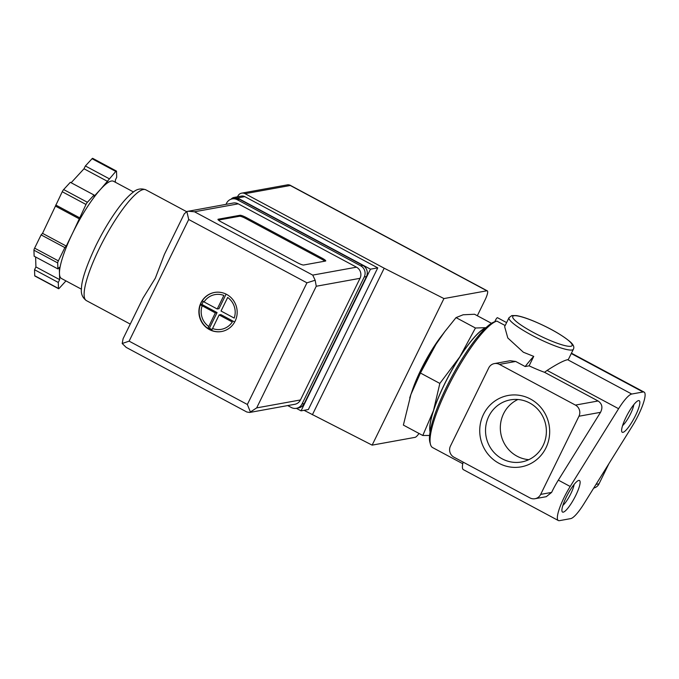 <?xml version="1.0" encoding="UTF-8"?>
<svg xmlns="http://www.w3.org/2000/svg" width="679" height="679" viewBox="0 0 679 679"><rect width="100%" height="100%" fill="white"/><g stroke="black" fill="none" stroke-linecap="round" stroke-linejoin="round"><path stroke-width="1.02" d="M535.018 498.717A8.275 7.97 79.7 0 1 529.951 497.911L453.979 457.213A8.275 7.97 79.7 0 1 450.449 446.069L488.736 367.908A8.275 7.97 79.7 0 1 499.447 364.394L575.427 405.091A8.275 7.97 79.7 0 1 578.958 416.235L540.671 494.397A8.275 7.97 79.7 0 1 535.018 498.717L546.272 496.68L551.62 492.411A27.567 5.89 -61.8 0 1 558.333 480.129L600.533 412.323C602.944 407.536 602.129 403.75 598.097 400.983L544.55 372.304L547.104 370.42C556.856 364.139 563.697 360.566 567.619 359.683L631.75 394.032L643.055 391.987A27.567 5.89 -61.8 0 1 644.108 392.106A27.567 5.89 -61.8 0 1 632.259 426.157L583.855 503.928A27.567 5.89 -61.8 0 1 570.716 518.612L559.411 520.657A27.567 5.89 -61.8 0 1 558.359 520.538A27.567 5.89 -61.8 0 1 570.199 486.487L618.603 408.716A27.567 5.89 -61.8 0 1 631.75 394.032M533.736 356.382L529.102 365.828L525.181 366.541A71.685 15.311 118.2 0 1 533.736 356.382L523.356 352.231L507.799 337.972L504.641 326.624M505.168 325.538L496.841 321.082A71.685 15.311 118.2 0 0 496.561 321.167A71.685 15.311 118.2 0 0 452.986 377.176A71.685 15.311 118.2 0 0 430.503 444.49A71.685 15.311 118.2 0 0 432.642 447.597L462.755 463.732M494.388 363.588L510.158 360.727L515.684 361.457L525.181 366.541M491.477 323.314L474.562 314.258L463.129 314.776L456.033 317.611L444.779 331.632L436.071 344.16L420.437 373.026L410.905 394.507L403.377 425.088L422.788 435.485L433.482 410.617L439.848 383.423L420.437 373.026M444.923 331.437A60.652 12.96 118.2 0 0 444.032 332.617A60.652 12.96 118.2 0 0 436.071 344.16A60.652 12.96 118.2 0 0 410.931 394.414A60.652 12.96 118.2 0 0 409.743 397.902M439.848 383.423L459.81 356.874L475.444 328.008L456.033 317.611M475.444 328.008L485.629 327.685M429.612 435.468L422.788 435.485M528.805 459.666A31.557 30.394 79.7 0 1 500.847 433.66A31.557 30.394 79.7 0 1 517.907 399.498M543.124 445.483A31.557 30.394 79.7 0 1 521.574 461.975A31.557 30.394 79.7 0 1 486.045 436.342A31.557 30.394 79.7 0 1 510.328 399.88A31.557 30.394 79.7 0 1 540.272 412.314A31.557 30.394 79.7 0 1 543.124 445.483M608.885 463.715L599.031 483.821A8.275 7.97 79.7 0 1 593.718 488.082M545.941 447.885A36.276 34.935 79.7 0 1 485.451 450.618A36.276 34.935 79.7 0 1 512.721 394.957A36.276 34.935 79.7 0 1 545.941 447.885M558.359 520.538L463.392 469.664A27.567 5.89 -61.8 0 1 463.12 462.11M566.269 497.155A17.917 3.828 118.2 0 0 562.017 511.321A17.917 3.828 118.2 0 0 574.383 498.106A17.917 3.828 118.2 0 0 578.533 480.486A17.917 3.828 118.2 0 0 566.269 497.155M625.979 417.339A17.917 3.828 118.2 0 0 621.726 431.496A17.917 3.828 118.2 0 0 634.101 418.289A17.917 3.828 118.2 0 0 638.243 400.669A17.917 3.828 118.2 0 0 625.979 417.339M573.382 349.227A35.843 5.856 -153.9 0 1 531.716 335.18A35.843 5.856 -153.9 0 1 509.012 317.696L511.864 315.557L516.473 315.599C520.869 316.338 526.717 318.213 534 321.235C549.982 328.067 562.161 335.027 570.547 342.123C573.534 344.839 574.476 347.207 573.382 349.227L568.595 358.996A35.843 5.856 -153.9 0 1 567.619 359.683M544.55 372.304A35.843 5.856 -153.9 0 1 529.102 365.828M496.561 321.167L494.439 321.863A70.03 14.963 118.2 0 0 451.874 376.582A70.03 14.963 118.2 0 0 429.909 442.335L430.503 444.49M494.864 321.727A2.758 0.586 -61.8 0 1 496.171 318.986A2.758 0.586 -61.8 0 1 497.478 317.704L506.61 322.601M485.553 328.076A60.38 12.901 118.2 0 0 444.575 384.119A60.38 12.901 118.2 0 0 430.155 431.505M485.901 327.753A60.652 12.96 118.2 0 0 459.81 356.874A60.652 12.96 118.2 0 0 433.482 410.617A60.652 12.96 118.2 0 0 430.079 431.963M622.592 425.597A13.555 2.894 118.2 0 0 629.518 415.828A13.555 2.894 118.2 0 0 633.804 404.659M562.874 505.414A13.555 2.894 118.2 0 0 569.808 495.653A13.555 2.894 118.2 0 0 574.095 484.475M231.106 199.176A5.517 5.313 79.7 0 1 237.514 197.962L370.471 269.181L301.06 410.854L296.35 408.325M237.531 196.808L237.913 196.027A5.517 5.313 79.7 0 1 245.051 193.685L384.187 268.213L443.93 298.573L486.877 290.79A11.025 2.36 -61.8 0 1 487.293 290.841A11.025 2.36 -61.8 0 1 485.001 300.033L477.32 315.727M419.019 433.465A11.025 2.36 -61.8 0 1 415.073 437.352L372.134 445.135L304.056 410.311M442.903 334.153A49.626 10.601 118.2 0 0 421.065 369.495A49.626 10.601 118.2 0 0 411.55 392.734M372.134 445.135L443.93 298.573M312.382 414.767L384.187 268.213M234.136 197.419L241.427 196.095A5.517 5.313 79.7 0 1 244.805 196.638L377.762 267.857L308.359 409.53L301.06 410.854M288.193 184.696L290.281 185.494L245.051 193.685M370.471 269.181L377.762 267.857M226.65 294.406A19.852 19.122 -100.3 0 0 214.496 292.454A19.852 19.122 -100.3 0 0 199.219 315.396A19.852 19.122 -100.3 0 0 221.575 331.522A19.852 19.122 -100.3 0 0 236.988 315.022A19.852 19.122 -100.3 0 0 226.65 294.406M221.702 331.496A19.852 19.122 79.7 0 1 211.636 330.435L211.517 330.461A19.852 19.122 79.7 0 1 209.565 329.553A19.852 19.122 79.7 0 1 207.715 328.424L207.842 328.398A19.852 19.122 79.7 0 1 200.356 304.795L200.229 304.82A19.852 19.122 79.7 0 1 201.086 302.809A19.852 19.122 79.7 0 1 202.147 300.907L202.266 300.89A19.852 19.122 79.7 0 1 214.632 292.428M227.677 297.47L221.031 311.024L234.213 318.086A17.646 16.992 -100.3 0 0 227.677 297.47M212.476 328.492A17.646 16.992 -100.3 0 0 232.294 321.99L219.122 314.937L211.636 330.435M207.842 328.398L215.319 312.9L200.356 304.795M217.238 308.987L223.875 295.433A17.646 16.992 -100.3 0 0 204.056 301.934L217.238 308.987L218.986 308.673L226.115 294.126M202.266 300.89L204.056 301.934M142.904 298.259L155.338 278.152L164.428 254.311L184.247 213.877L186.852 211.508L188.711 219.504L306.95 282.829L315.166 280.232L316.261 286.249L360.031 278.322L300.441 399.965A8.275 7.97 79.7 0 1 294.788 404.294L249.685 412.459L246.825 412.009L126.209 347.402L122.186 343.515L123.103 338.694L142.913 298.259M186.852 211.508L233.194 203.038A8.275 7.97 79.7 0 1 238.261 203.844L356.5 267.178A8.275 7.97 79.7 0 1 360.031 278.322M218.163 219.232L240.052 215.268A5.517 0.9 -153.9 0 1 246.256 217.543L322.236 258.241A5.517 0.9 -153.9 0 1 325.733 260.931A5.517 0.9 -153.9 0 1 325.53 261.05L303.64 265.014A5.517 0.9 -153.9 0 1 297.436 262.731L221.456 222.041A5.517 0.9 -153.9 0 1 217.959 219.351A5.517 0.9 -153.9 0 1 218.163 219.232L217.993 219.58M85.995 204.464A2.758 0.586 -61.8 0 1 87.396 202.283L94.067 195.034L94.109 196.299L100.925 188.898A55.143 11.781 118.2 0 0 72.899 232.532L85.995 204.464L62.247 191.741A2.758 0.586 -61.8 0 1 63.648 189.56L70.327 182.312L94.067 195.034M66.27 246.07L72.899 232.532A55.143 11.781 118.2 0 0 59.472 273.518L59.285 267.382L57.876 268.909L57.69 262.909A2.758 0.586 -61.8 0 1 58.36 260.855L64.861 247.597L66.27 246.07L42.531 233.347L62.247 191.741M65.956 280.902L59.192 288.329A2.758 0.586 -61.8 0 1 58.564 288.711A2.758 0.586 -61.8 0 1 58.462 288.465L58.284 282.456L59.659 279.646L59.472 273.518A55.143 11.781 118.2 0 0 61.458 278.492L81.429 289.186M133.5 191.97L113.529 181.276A55.143 11.781 118.2 0 0 100.925 188.898L115.795 171.439A2.758 0.586 -61.8 0 1 116.423 171.057A2.758 0.586 -61.8 0 1 116.525 171.312L116.703 177.312L115.328 180.122L115.396 182.278M188.711 219.504L129.12 341.147L122.186 343.515M225.997 204.345L226.548 203.225A8.275 7.97 79.7 0 1 232.193 198.896L234.382 198.497A8.275 7.97 79.7 0 1 239.449 199.312L362.909 265.438A8.275 7.97 79.7 0 1 366.439 276.582L304.217 403.606A8.275 7.97 79.7 0 1 298.565 407.926L296.375 408.325A8.275 7.97 79.7 0 1 291.316 407.51L287.701 405.575M232.193 198.896A8.275 7.97 79.7 0 1 237.26 199.711L360.719 265.837A8.275 7.97 79.7 0 1 364.25 276.981L302.028 403.997A8.275 7.97 79.7 0 1 296.375 408.325M188.091 211.203L194.491 211.78L312.73 275.105L315.166 280.232M316.261 286.249L256.67 407.892L249.685 412.459M129.12 341.147L247.351 404.48L250.492 412.238M109.115 178.687L85.376 165.973L92.047 158.725A2.758 0.586 -61.8 0 1 92.684 158.343L116.423 171.057M107.74 181.497L84.001 168.774L85.376 165.973M71.134 182.744L84.001 168.774M79.494 217.721L55.754 204.999M79.536 218.986L55.797 206.272M64.861 247.597L41.113 234.883L42.531 233.347M57.876 268.909L34.128 256.195L33.95 250.186A2.758 0.586 -61.8 0 1 34.621 248.141L41.113 234.883M59.659 279.646L35.919 266.932L35.614 256.993M58.284 282.456L34.544 269.733L35.919 266.932M58.564 288.711L34.824 275.997A2.758 0.586 -61.8 0 1 34.722 275.742L34.544 269.733M218.426 220.072L239.577 216.245A5.517 0.9 -153.9 0 1 245.781 218.519L321.761 259.217A5.517 0.9 -153.9 0 1 324.791 261.177M234.679 322.007L220.87 314.615L219.122 314.937M211.975 329.587L209.412 328.212L207.833 328.5M209.412 328.212L217.076 312.586L215.319 312.9M217.076 312.586L201.875 304.447L200.263 304.735M201.875 304.447L203.31 301.518M547.104 370.42L618.603 408.716M599.031 483.821L596.026 484.373M600.533 412.323L578.958 416.235M551.62 492.411L540.671 494.397M571.277 353.538L643.055 391.987M598.097 400.983L575.427 405.091M558.333 480.129L570.199 486.487M515.684 361.457L499.447 364.394M533.643 332.6A33.084 5.407 -153.9 0 1 522.1 317.008A33.084 5.407 -153.9 0 1 571.446 343.438A33.084 5.407 -153.9 0 1 533.643 332.6M290.281 185.494L486.877 290.79M237.514 197.962L244.805 196.638M202.147 305.839A17.646 16.992 -100.3 0 0 208.682 326.455M86.403 300.61C82.439 297.699 80.793 293.701 81.455 288.609C81.565 280.215 86.403 265.854 95.951 245.518C102.359 232.524 109.26 220.836 116.661 210.465C122.644 202.104 128.11 196.053 133.042 192.301C136.844 188.957 141.079 188.117 145.764 189.78A62.858 13.427 118.2 0 0 99.448 248.208A62.858 13.427 118.2 0 0 86.403 300.61L130.249 324.095M312.73 275.105L356.5 267.178M194.491 211.78L238.261 203.844M247.351 404.48L306.95 282.829M256.67 407.892L300.441 399.965M237.26 199.711L239.449 199.312M360.719 265.837L362.909 265.438M364.25 276.981L366.439 276.582M302.028 403.997L304.217 403.606M115.795 171.439L92.047 158.725M87.396 202.283L63.648 189.56M58.36 260.855L34.621 248.141M57.69 262.909L33.95 250.186M58.462 288.465L34.722 275.742M245.781 218.519L246.256 217.543M239.577 216.245L240.052 215.268M321.761 259.217L322.236 258.241M444.032 332.617L444.779 331.632M571.446 353.19L644.108 392.106M509.012 317.696L504.641 326.616M289.577 184.943L487.293 290.841M288.193 184.722L241.673 193.15M145.764 189.78L186.547 211.627"/></g></svg>
